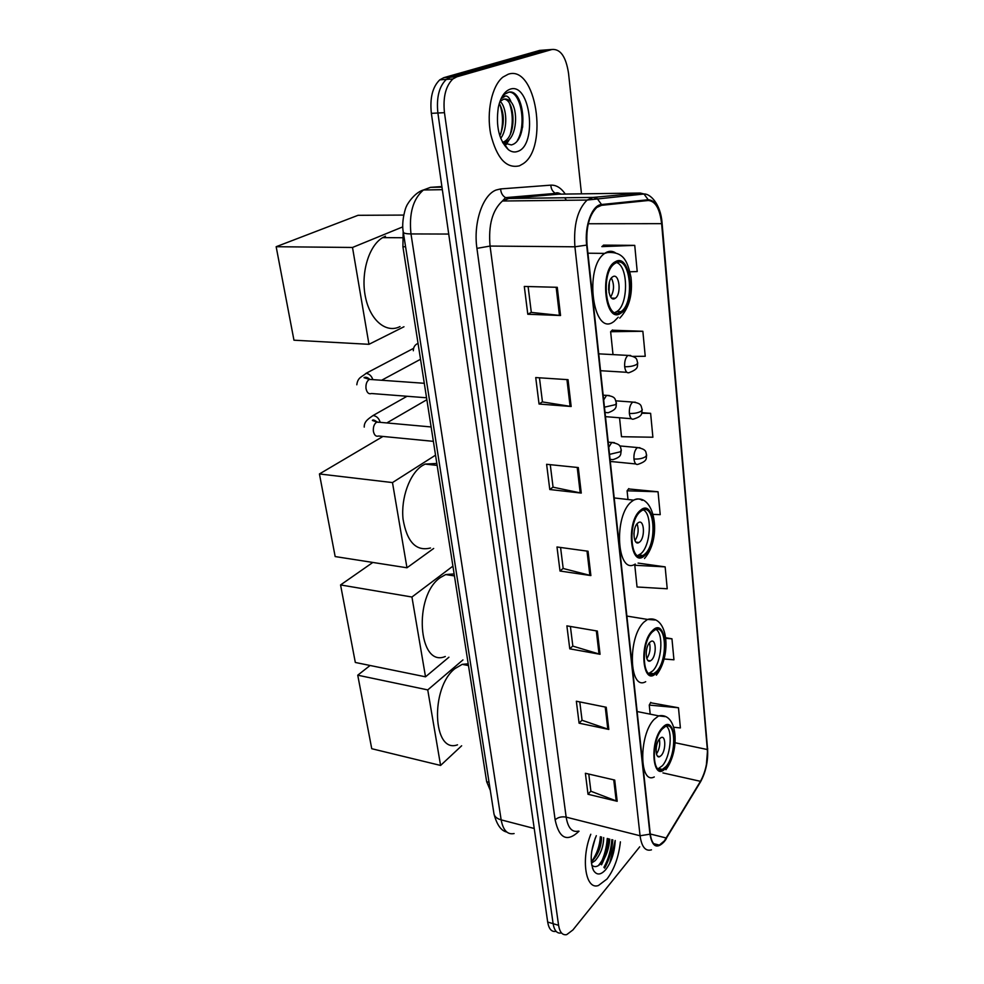<?xml version="1.0" encoding="UTF-8"?>
<svg xmlns="http://www.w3.org/2000/svg" width="984" height="984" viewBox="0 0 984 984"><rect width="100%" height="100%" fill="white"/><g stroke="black" fill="none" stroke-linecap="round" stroke-linejoin="round"><path stroke-width="1.48" d="M490.29 790.324L486.662 781.714L402.911 246.75L403.169 231.154M604.385 867.863C608.998 859.573 611.704 850.225 612.491 839.819C611.704 850.225 608.998 859.573 604.385 867.863M600.498 863.927C604.348 856.092 606.599 847.605 607.251 838.479M548.691 49.717L539.712 50.405L443.833 77.662L439.774 79.839C432.542 86.875 429.737 98.031 431.361 113.345L547.682 922.045C548.875 929.044 551.618 932.143 555.899 931.368M581.482 193.848L568.531 73.246C565.984 56.789 560.511 48.868 552.098 49.458L456.908 76.789L452.861 78.978C445.678 86.038 442.874 97.268 444.461 112.668L558.58 925.304L553.119 923.681C554.312 930.679 557.03 933.791 561.286 932.992C557.03 933.791 554.312 930.679 553.119 923.681L437.892 113L553.119 923.681L547.682 922.045M456.908 76.789L450.352 77.219L446.305 79.409C439.085 86.457 436.281 97.65 437.892 113C436.281 97.65 439.085 86.457 446.305 79.409L450.352 77.219L545.886 49.938L450.352 77.219L443.833 77.662M607.03 878.983C614.237 869.376 618.702 857.002 620.4 841.849C618.702 857.002 614.237 869.376 607.03 878.983L598.432 885.514L607.03 878.983M609.699 863.349L615.148 840.508L609.699 863.349M519.466 165.804L523.045 163.787C548.801 147.6 536.009 64.415 508.224 74.231L502.935 77.084C491.914 85.682 486.281 111.782 490.721 134.205C496.797 158.326 506.379 168.854 519.466 165.804L523.045 163.787C548.801 147.6 536.009 64.415 508.224 74.231L502.935 77.084C491.914 85.682 486.281 111.782 490.721 134.205C496.797 158.326 506.379 168.854 519.466 165.804M664.36 840.902L659.329 845.096C654.508 846.535 651.482 842.771 650.252 833.817L587.042 244.893C585.911 227.513 589.17 215.016 596.833 207.415L601.568 205.324L648.235 200.502C655.369 200.994 659.834 208.719 661.629 223.663L707.336 749.537C707.914 761.198 705.626 771.8 700.46 781.321L664.36 840.902M664.421 841.455L700.559 781.788C705.848 772.022 708.197 761.161 707.594 749.218L661.949 223.491C660.116 208.178 655.541 200.256 648.222 199.752L601.556 204.524C592.159 204.857 584.312 225.914 586.661 245.09L649.957 834.186C652.22 846.966 657.041 849.389 664.421 841.455M518.014 97.933C521.594 106.801 523.119 116.579 522.615 127.243M608.567 838.811C607.878 848.196 605.541 856.855 601.544 864.801M557.264 287.303L524.3 286.442L527.793 314.253L560.548 315.507L557.264 287.303M528.101 286.541L531.311 312.408L560.548 315.507M531.311 312.322L527.793 314.253M568.039 379.676L535.726 377.561L539.048 404.03L571.163 406.49L568.039 379.676M539.453 377.807L542.455 401.927L571.163 406.49M542.442 401.816L539.048 404.03M578.284 467.548L546.612 464.3L549.785 489.515L581.261 493.082L578.284 467.548M550.265 464.682L553.069 487.191L581.261 493.082M553.057 487.068L549.785 489.515M614.717 780.066L585.382 773.276L588.014 794.273L617.189 801.284L614.717 780.066M588.764 774.064L590.904 791.247L617.189 801.284M590.88 791.074L588.014 794.273M606.23 707.25L576.341 701.223L579.096 723.179L608.813 729.439L606.23 707.25M579.785 701.912L582.073 720.288L608.813 729.439M582.061 720.128L579.096 723.179M597.349 631.051L566.882 625.861L569.773 648.837L600.056 654.286L597.349 631.051M570.4 626.464L572.848 646.119L600.056 654.286M572.823 645.959L569.773 648.837M588.038 551.237L556.993 546.981L560.007 571.028L590.88 575.578L588.038 551.237M560.572 547.473L563.192 568.494L590.88 575.578M563.168 568.358L560.007 571.028M590.794 834.247C580.683 859.118 585.591 890.323 598.432 885.514C585.591 890.323 580.683 859.118 590.794 834.247M558.58 925.304C559.761 932.328 562.467 935.44 566.71 934.628L572.909 929.954L639.723 846.806M633.241 356.368L645.233 356.282L642.859 331.276L612.208 330.218M629.981 271.781L637.214 271.572L634.741 245.373L603.45 245.127M665.147 566.87L634.791 565.271L637.042 586.993L667.226 588.776L665.147 566.87L638.099 563.094M664.114 659.022L673.942 659.797L671.961 638.801L665.774 637.755M673.806 727.274L680.387 727.914L678.48 707.767L650.559 702.748M619.539 417.769L621.494 436.712L652.884 437.228L650.621 413.329L641.9 412.653M653.327 514.386L660.215 514.657L658.05 491.779L628.542 488.925M658.05 491.779L627.091 490.795L627.989 499.515M627.091 490.795L628.801 488.593M671.961 638.801L665.836 638.358M678.48 707.767L649.255 705.085L650.19 714.163M649.255 705.085L650.781 702.342M650.621 413.329L641.703 413.243M642.859 331.276L610.634 331.719L613.007 354.609M610.634 331.719L612.478 329.96M634.741 245.373L601.839 246.627L603.758 245.127M595.259 838.11L591.716 851.258M603.684 837.556C603.524 846.424 600.695 854.1 595.222 860.606L591.409 863.165M601.593 837.027C601.433 845.883 598.616 853.559 593.131 860.041L591.261 861.615M596.329 835.674C590.634 849.549 589.699 861.148 593.537 870.471C596.784 875.465 600.892 875.12 605.861 869.462C611.519 861.787 614.643 852.144 615.209 840.52M591.704 865.059C594.299 867.47 597.276 867.039 600.621 863.804M608.702 838.848C607.829 849.549 604.348 858.491 598.272 865.674M600.363 836.707C599.76 845.736 596.919 853.903 591.839 861.197M609.748 839.118C609.096 848.429 606.144 856.769 600.917 864.112M601.409 836.978L596.292 855.957M666.008 766.511C676.488 755.109 676.156 720.805 665.516 726.438L662.244 729.021C651.592 740.017 651.814 775.035 662.392 769.402L666.008 766.511M658.038 768.836L662.367 765.712C670.51 756.807 673.117 730.632 666.279 726.167M468.212 663.819L462.234 664.348L454.989 668.579C430.02 687.656 432.616 754.088 457.523 744.826M661.322 755.392C666.02 750.386 665.873 735.073 661.137 737.569L659.637 738.75C654.913 743.67 655.036 759.131 659.76 756.635L661.322 755.392M656.463 754.015C659.366 749.439 660.326 744.47 659.354 739.095M357.746 675.196L427.745 689.907L440.586 765.441L371.743 748.713L357.746 675.196L370.095 665.479M427.745 689.907L462.947 659.92M461.644 745.786L440.586 765.441M656.488 671.543C667.902 660.559 666.672 623.106 654.975 629.932L652.503 631.802C640.879 642.355 642.048 680.559 653.647 673.72L656.488 671.543M648.85 673.425L652.761 670.867C661.617 662.343 663.929 633.844 656.094 629.502M454.141 573.93L445.691 574.558L440.352 577.559C413.096 595.849 418.138 668.087 445.297 656.5M651.654 659.932C656.771 655.11 656.217 638.395 651.014 641.42L649.87 642.294C644.704 647.029 645.246 663.893 650.436 660.854L651.654 659.932M646.82 658.579C649.932 653.696 650.805 648.431 649.428 642.786M650.436 660.854L647.915 660.436M340.562 584.939L411.939 597.017L425.518 676.82L355.322 662.466L340.562 584.939L372.838 562.442M411.939 597.017L452.911 566.132M448.925 657.201L425.518 676.82M644.729 554.213C657.386 543.906 654.815 502.147 641.863 510.585L640.461 511.582C627.546 521.409 630.104 563.98 642.921 555.529L644.729 554.213M637.62 555.591L640.891 553.697C650.695 545.776 652.527 514.078 643.364 509.933M436.834 463.452L425.125 464.091L422.357 465.592C409.738 473.452 400.759 498.052 403.059 519.22C406.982 542.012 416.121 551.606 430.488 547.99M639.698 541.975C645.381 537.461 644.225 518.826 638.456 522.578L637.792 523.058C632.06 527.473 633.216 546.268 638.948 542.516L639.698 541.975M634.963 540.61C638.284 535.333 638.985 529.724 637.091 523.771M634.409 529.921L633.893 533.992M319.431 473.956L392.481 482.578L406.97 567.78L335.163 556.563L319.431 473.956L382.973 436.441M392.481 482.578L435.543 455.149M433.673 548.457L406.97 567.78M620.461 311.977L620.966 311.645C635.356 302.851 630.203 254.069 615.566 263.085L614.582 263.712C599.945 273.232 606.193 322.285 620.461 311.977M614.852 312.543L616.894 311.51C628.505 304.573 628.419 266.074 616.648 262.605M385.482 236.197L382.641 237.636C368.692 245.766 360.525 273.564 365.445 296.996C370.193 320.55 386.331 333.674 400.008 326.577M615.025 298.41L615.308 298.226C621.753 294.241 619.317 272.556 612.835 276.713L612.454 276.959C605.959 281.08 608.629 302.826 615.025 298.41M610.707 297.008C614.201 290.772 614.422 284.438 611.384 278.005M609.379 282.224L609.01 292.715M608.752 285.286L608.604 289.628M276.16 246.713L352.506 247.464L368.963 344.314L293.958 340.193L276.16 246.713L358.028 215.312L403.723 215.078M352.506 247.464L402.788 226.861M403.969 326.762L368.963 344.314M500.118 101.389C506.932 107.268 508.113 128.929 500.696 138.326M499.282 103.505C504.497 113.148 504.681 123.947 499.835 135.903M501.041 98.757L505.591 95.928C507.879 96.063 509.712 98.105 511.102 102.053C508.63 99.421 506.047 98.511 503.341 99.323L499.884 101.623M511.102 102.053C518.187 110.356 516.92 135.62 507.031 141.364L502.775 142.803M504.029 99.138C514.571 99.495 517.141 134.205 504.558 141.45L502.578 142.446M508.347 149.654C511.446 151.979 514.558 152.557 517.695 151.401C537.805 145.386 530.425 81.709 510.069 89.212C504.497 91.278 500.585 97.293 498.334 107.281C495.678 126.26 499.023 140.38 508.347 149.654L503.513 142.877L511.323 144.931C529.355 140.786 524.607 88.474 508.802 92.164L504.903 94.034L501.299 98.203M509.404 92.115C520.819 92.287 526.87 124.685 517.301 140.638M509.564 103.603C512.873 113.394 513.119 123.578 510.315 134.156M507.412 141.093L505.395 144.131M499.872 104.464C503.07 114.009 503.328 123.91 500.671 134.168M509.7 138.978L506.256 144.537M489.048 782.305L486.662 781.714M405.58 246.775L402.911 246.75M441.89 186.566L430.512 187.341L423.428 189.986C413.009 199.002 408.864 213.651 410.992 233.934L501.151 819.869C503.132 830.324 507.437 834.887 514.091 833.546M534.226 828.479L501.151 819.869C497.055 818.713 494.669 816.769 493.993 814.014L493.906 813.497M430.512 187.341L441.976 187.144M431.361 113.345L444.461 112.668M506.797 832.046C501.151 830.853 496.883 824.85 493.993 814.014L403.317 232.236C403.784 233.319 406.343 233.885 410.992 233.934L448.716 234.057M579.023 831.234C567.153 842.439 559.183 838.639 555.136 819.844L476.933 248.374L490.057 246.062L566.157 817.138C567.977 827.999 572.085 832.661 578.506 831.099M476.933 248.374C473.144 223.196 482.64 194.869 496.182 189.998L500.622 188.928L550.831 185.152C556.218 184.881 561.04 187.858 565.283 194.069M601.556 204.524L597.103 198.46L593.204 197.415L508.863 198.448L502.443 201.007C492.369 210.17 488.248 225.188 490.057 246.062L574.914 246.799C573.438 225.139 577.51 209.567 587.116 200.06L593.204 197.415L640.227 193.036L645.369 194.291M665.147 840.533L666.439 838.491M558.408 192.962L559.232 194.131M662.084 223.183L707.594 749.218M661.949 223.491L662.072 223.036C660.707 203.528 649.834 193.417 643.979 194.008L640.227 193.036L558.727 194.155L508.863 198.448L505.567 197.636C502.553 195.865 500.893 192.962 500.622 188.928M648.222 199.752L643.979 194.008L587.116 200.06L502.443 201.007L505.567 197.636L555.554 193.393C552.639 191.72 551.065 188.965 550.831 185.152M699.366 783.768L700.559 781.788M586.661 245.09L574.914 246.799L640.067 835.76L649.957 834.186M657.755 844.702L657.115 845.477M651.469 849.832C645.442 851.591 641.642 846.892 640.067 835.76L566.157 817.138C561.692 816.339 558.014 817.237 555.136 819.844M552.098 49.458L545.886 49.938M560.044 194.143L555.554 193.393C556.317 192.384 558.149 192.63 561.064 194.131M661.629 223.663L588.272 223.749M666.34 838.024L650.276 834.001M700.46 781.321L662.933 772.92M707.336 749.537L675.098 742.748M553.943 200.428L549.466 200.478M547.768 195.103L547.153 194.106M587.005 551.101L589.846 575.382M596.329 630.879L599.035 654.04M605.234 707.053L607.817 729.169M613.745 779.832L616.218 800.976M577.227 467.437L580.203 492.91M566.956 379.603L570.093 406.367M556.169 287.279L559.453 315.433M603.918 867.359C608.419 859.118 611.064 849.881 611.839 839.647M604.656 868.159C609.268 859.782 611.999 850.361 612.823 839.905M601.064 864.284L601.605 863.189M604.57 855.797L607.903 838.639M662.146 727.963C648.591 742.33 653.044 784.396 666.106 767.545C679.12 753.191 675.245 712.256 662.146 727.963M654.274 776.954C639.108 784.937 638.764 734.9 654.089 719.427L658.677 715.86L665.159 716.623M652.392 630.683C638.272 643.844 642.995 688.48 656.599 672.638C670.141 659.403 666.045 616.07 652.392 630.683M645.701 681.691C629.083 691.383 627.374 636.82 644.114 621.974L647.546 619.428L654.975 619.981M640.338 510.388C625.492 521.926 630.572 569.871 644.852 555.382C659.059 543.672 654.668 497.264 640.338 510.388M635.27 564.053C616.907 576.058 613.167 515.284 631.765 501.483L633.647 500.155C636.709 498.445 639.563 498.519 642.22 500.376M615.418 261.707C599.035 269.444 604.877 324.585 620.596 313.318C636.23 305.163 631.211 252.088 615.418 261.707M613.376 321.903C593.044 336.922 583.635 267.156 604.717 253.392L606.267 252.421C609.33 250.834 612.319 250.92 615.234 252.667M618.235 317.217L613.954 321.522M610.068 459.368L612.909 459.651C622.478 456.576 620.264 454.227 621.31 450.266M609.527 454.374L620.277 451.816L621.298 450.008C620.092 447.622 622.171 444.239 611.716 442.505L608.764 447.228M379.861 422.308L376.614 422.173C374.154 423.981 373.084 426.958 373.367 431.115C374.178 435.186 375.937 436.822 378.631 436.023L433.378 441.349M407.044 396.269L373.034 415.531C376.528 415.961 378.914 418.225 380.218 422.333M614.422 442.652L608.223 442.185M605.025 412.394L608.1 412.763C618.124 408.975 615.689 406.232 616.427 403.231M604.459 407.179L615.369 404.682L616.402 402.985C614.803 399.762 616.636 396.49 606.513 395.408L603.684 399.947M372.456 379.603L369.271 379.43C366.774 381.165 365.679 384.141 365.987 388.385C366.86 392.69 368.705 394.399 371.522 393.514L426.552 397.782M413.514 348.373L366.036 373.342C369.221 373.772 371.509 375.863 372.874 379.627M609.342 395.519L603.18 395.174M639.883 447.695L637.128 447.769C634.766 450.143 633.696 453.895 633.954 459.011C634.606 463.427 636.082 465.161 638.358 464.202C648.296 460.721 645.824 458.175 646.636 455.161M633.954 459.011C638.911 459.282 642.823 458.47 645.701 456.613L646.611 454.903C645.442 452.702 647.693 449.454 637.447 447.548L619.674 445.924M635.307 402.185L632.601 402.185C630.191 404.461 629.108 408.225 629.366 413.464C630.08 418.138 631.63 419.959 634.028 418.926C643.573 415.74 641.174 413.428 642.232 409.725M629.366 413.464C634.385 413.649 638.358 412.862 641.273 411.103L642.22 409.492C640.682 406.503 642.7 403.354 632.761 402.075L615.886 400.845M630.584 355.47L627.952 355.409C625.492 357.598 624.397 361.362 624.668 366.724C625.43 371.681 627.066 373.6 629.588 372.469C639.563 368.582 636.943 365.913 637.718 363.121M624.668 366.724C629.748 366.835 633.77 366.06 636.734 364.387L637.706 362.899C636.377 360.23 638.714 357.094 627.952 355.409L598.739 353.846M439.774 79.839L452.861 78.978M403.317 232.236C400.968 221.215 406.195 205.545 406.466 206.517C405.666 206.812 413.477 192.827 423.428 189.986L442.333 189.666M659.329 845.096L653.671 843.669M700.054 782.612L700.657 781.628M706.229 766.671L707.681 748.553M564.742 197.772L566.415 200.293M592.442 867.962L593.537 870.471M637.128 711.543L658.677 715.86C678.001 712.096 680.178 750.288 665.922 769.722M462.234 664.348L468.482 665.578M658.751 768.59L662.392 769.402M657.546 756.155L659.76 756.635M626.882 616.07L647.546 619.428C668.271 614.053 671.974 655.529 656.353 675.172M445.691 574.558L454.448 575.923M649.907 673.044L653.647 673.72M614.201 497.941L633.647 500.155C653.929 491.127 663.154 537.092 644.495 558.481M425.125 464.091L437.142 465.395M639.083 555.001L642.921 555.529M636.008 542.135L638.948 542.516M619.785 318.103C629.145 308.078 632.884 294.511 631.002 277.39C627.767 262.605 624.496 251.412 607.485 252.531L604.717 253.392L587.94 253.208M616.894 311.51L620.966 311.645M382.641 237.636L402.407 237.734M611.716 298.115L615.308 298.226M373.034 415.531C368.877 418.557 364.043 421.226 364.228 427.093M377.278 422.062C374.387 419.983 372.752 419.455 372.382 420.463L376.884 422.038L431.127 426.958M386.823 422.936L426.281 400.045M366.036 373.342C362.173 376.995 357.77 377.044 356.811 384.793M369.799 379.406C367.499 377.29 365.581 376.724 364.031 377.684L369.369 379.381L424.288 383.293M381.62 380.254L420.525 359.271M610.289 461.447L635.836 463.956M605.48 416.65L631.408 418.717M600.548 370.71L626.87 372.309M418.04 343.404C414.953 344.646 413.378 347.106 413.329 350.759M504.558 141.45L507.031 141.364"/></g></svg>

